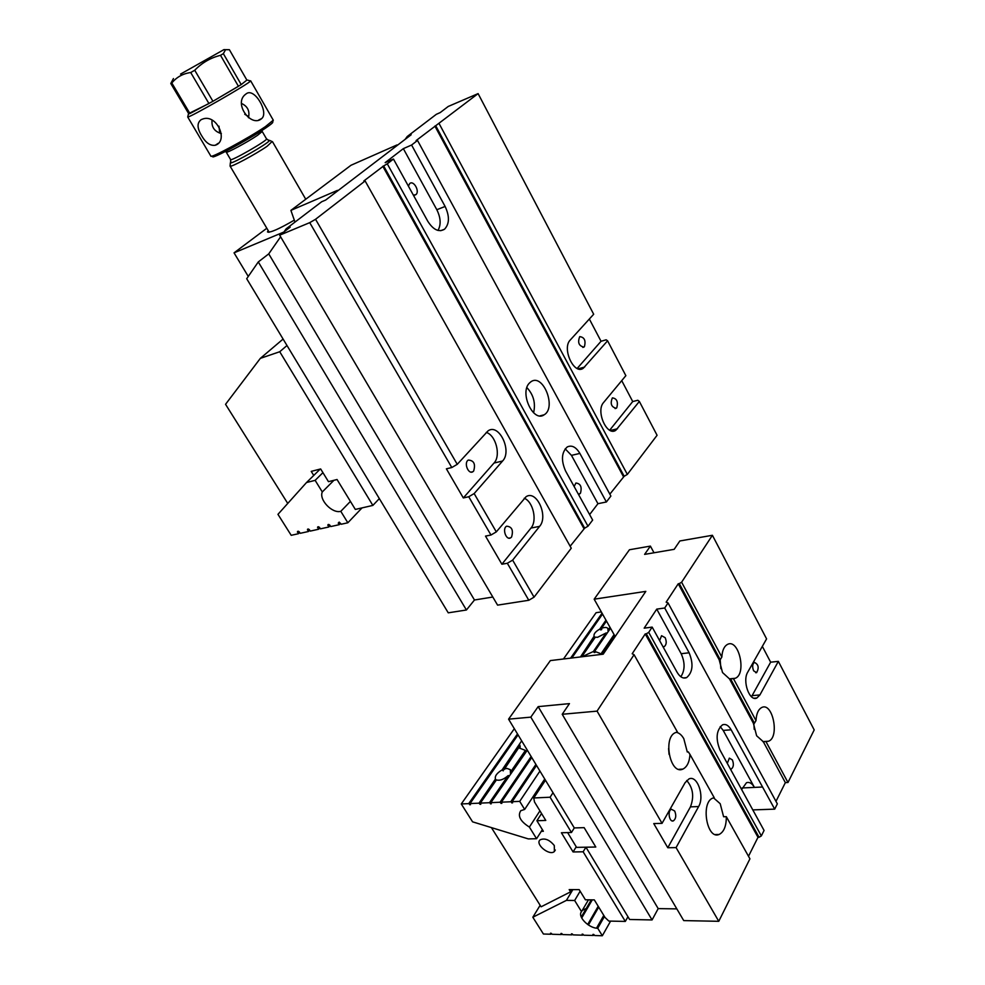 <?xml version="1.0" encoding="UTF-8"?>
<svg xmlns="http://www.w3.org/2000/svg" width="985" height="985" viewBox="0 0 985 985"><rect width="100%" height="100%" fill="white"/><g stroke="black" fill="none" stroke-linecap="round" stroke-linejoin="round"><path stroke-width="1.48" d="M266.824 228.249L234.048 252.85L248.269 276.44M337.732 190.831L397.238 145.386M396.992 144.943L351.017 165.258L290.895 210.384L337.473 190.364M290.895 210.384L294.995 222.081M234.048 252.85L283.717 232.091M294.318 220.135C279.026 229 270.087 232.928 267.489 231.943L268.154 230.502M201.199 119.628C196.889 122.829 197.025 128.173 201.605 135.659C205.717 142.8 210.273 146.002 215.272 145.251C228.976 141.089 216.725 113.177 202.331 119.173L201.199 119.628M221.354 133.591C214.459 131.547 211.356 127.09 212.058 120.232M188.652 113.583L208.931 103.548L190.721 72.533C182.927 73.604 176.635 77.089 171.821 82.999L189.945 113.534L212.932 101.295L238.444 86.311L220.517 55.332C210.593 57.783 201.999 62.757 194.734 70.255L212.932 101.295L241.214 84.587L246.878 80.093L229.382 49.706L225.565 49.669L223.349 53.646L241.214 84.587L246.878 80.093M188.874 113.965L170.799 83.516L172.794 79.736M171.821 82.999L170.799 83.516M194.734 70.255L190.721 72.533M223.349 53.646L220.517 55.332M180.563 74.084L223.964 49.607L180.563 74.084M273.017 120.835L272.71 122.041C273.337 122.435 270.85 124.529 265.248 128.309C248.121 139.981 210.211 160.26 212.785 156.443L211.75 156.147M250.067 80.844L250.547 80.979C249.611 83.368 189.255 117.978 187.716 117.006L210.827 156.073C209.928 158.942 248.195 138.331 265.433 126.609L273.276 120.17M218.965 126.166L219.741 133.11M246.41 93.661L245.487 94.363C233.125 103.597 251.421 128.136 261.776 118.495C268.991 112.265 254.499 87.554 246.41 93.661M248.737 116.636L244.748 114.272M248.479 117.744C249.956 111.046 247.654 106.294 241.584 103.499M272.069 141.557L267.157 146.236C255.755 154.189 230.367 167.782 230.084 166.108L230.108 165.763M230.921 161.897L230.662 162.894C233.63 163.325 267.649 143.785 269.348 140.695L268.302 140.35M529.401 383.079C519.304 392.892 533.365 422.861 544.163 414.796C556.833 407.704 543.018 372.933 530.952 381.737L529.401 383.079M587.983 526.212L584.671 528.157L383.645 165.936L387.277 163.83L587.983 526.212L592.65 520.068L565.575 471.002C560.957 460.364 561.512 452.349 567.225 446.968C571.78 444.826 575.991 446.968 579.882 453.42L606.391 501.981L610.885 496.071L417.517 140.449L416.101 140.584L478.107 93.612L448.237 106.454L440.209 112.573L436.306 114.334L407.224 136.509L405.106 139.39M387.277 163.83L393.458 159.053L427.773 221.243C433.24 229.825 438.83 232.485 444.506 229.246C449.505 223.94 449.714 216.343 445.121 206.456L411.595 145.029L417.517 140.449M309.733 222.647L315.545 219.286L457.249 464.329L451.795 467.53L309.733 222.647L279.666 235.181L497.585 605.135L528.797 600.271L507.337 563.26L512.643 560.133L539.608 526.359C548.657 516.251 536.566 489.545 526.076 496.711L496.305 531.888L490.961 535.027L485.519 536.099L501.882 564.233L507.337 563.26M490.961 535.027L468.749 496.748L474.154 493.571L502.596 461.005C512.422 450.982 498.952 422.885 488.043 430.876L457.249 464.329M451.795 467.53L446.39 468.823L463.319 497.942L468.749 496.748M512.643 560.133L534.055 597.169L528.797 600.271M315.545 219.286L365.127 180.957L571.263 548.202L534.055 597.169M474.154 493.571L496.305 531.888M612.559 431.098L615.785 430.322C606.895 436.7 595.568 411.04 603.583 402.52L625.857 375.667L607.585 340.798L606.144 339.813L601.047 341.278L589.338 319.017M439.175 123.704L627.346 474.413L657.081 435.284L639.351 401.437L637.824 400.267L632.715 401.548L621.732 380.641M478.107 93.612L593.684 314.24L570.266 339.997C561.622 348.382 574.07 375.273 583.268 368.267L607.585 340.798M639.351 401.437L615.785 430.322M627.346 474.413L624.17 476.272L435.702 125.711M609.838 494.162L624.17 476.272M589.621 514.564L597.944 503.692L606.391 501.981M570.167 546.232L584.671 528.157M466.422 609.998L258.292 261.936L246.693 278.718L448.249 612.83L466.422 609.998L474.462 600L492.82 597.033M279.666 235.181L290.193 227.141L286.142 228.84L321.652 201.765L325.678 200.041L411.176 134.748L407.224 136.509M383.645 165.936L363.81 180.969L365.127 180.957M411.595 145.029L403.345 148.636L385.16 162.648L393.458 159.053M280.614 236.794L268.745 253.871L258.292 261.936M286.142 228.84L284.074 231.82M623.333 476.457L434.89 126.08M632.715 401.548L609.678 430.199M616.782 407.753L616.191 408.283C611.279 407.051 610.023 403.579 612.387 397.878C616.844 398.506 618.309 401.794 616.782 407.753M601.047 341.278L577.161 368.452M584.4 346.671L583.92 347.077C578.848 346.006 577.456 342.521 579.722 336.624C584.425 337.227 585.989 340.576 584.4 346.671M474.462 600L268.745 253.871M583.809 528.329L382.808 166.293M501.882 564.233L530.977 528.058L539.608 526.359M511.56 537.047C513.567 530.25 511.917 526.63 506.61 526.199C501.931 528.588 506.167 540.765 510.661 537.835L511.56 537.047M524.217 498.25C533.107 501.55 537.465 520.769 530.977 528.058M463.319 497.942L494.002 463.048L502.596 461.005M473.625 471.101C475.73 464.095 473.957 460.426 468.294 460.069C463.541 462.716 468.392 474.893 472.923 471.704L473.625 471.101M486.27 432.403C495.972 435.284 501.131 455.772 494.002 463.048M408.406 186.14L409.711 183.542C413.7 179.923 420.115 191.558 415.855 194.661L413.368 195.141M437.993 230.441C441.169 224.691 440.787 217.783 436.823 209.719L403.345 148.636M574.144 486.516L575.905 483.019C580.633 483.586 582.147 487.009 580.436 493.3L578.429 494.285M597.944 503.692L571.46 455.365L565.181 448.84M533.587 412.789C535.803 403.222 533.574 394.825 526.901 387.622M313.735 475.447L311.235 471.384L320.654 468.946L328.461 481.665L337.055 479.523L355.326 509.43L372.859 505.416L279.74 351.731L260.335 358.368L283.101 339.062M287.743 503.433L225.553 404.306L260.335 358.368M286.992 345.526L279.74 351.731M379.336 498.595L372.859 505.416M340.551 523.306L339.234 524.685L330.714 526.569L329.729 524.993L327.993 524.599L328.83 526.987L320.408 528.846L319.435 527.283L317.712 526.901L318.561 529.253L310.25 531.1L309.278 529.536L307.579 529.154L308.416 531.506L300.216 533.316L299.243 531.777L297.556 531.395L298.406 533.722L291.203 535.311L277.955 514.342L306.52 482.527L320.26 469.045M330.135 525.633L328.83 526.987M319.842 527.935L318.561 529.253M309.696 530.201L308.416 531.506M299.662 532.442L298.406 533.722M362.037 507.891L347.84 522.776L341.13 524.254L339.16 522.112L338.249 523.097L339.234 524.685M322.932 472.665L315.138 480.348L306.52 482.527M347.84 522.776L340.798 511.326L350.426 501.39M340.798 511.326C332.265 513.85 318.746 499.715 322.292 491.946L315.138 480.348M322.292 491.946L333.927 480.298M664.703 608.004L656.749 609.124L644.165 628.159L652.168 627.1L677.101 672.287C679.982 677.138 683.171 678.911 686.631 677.606C692.8 672.312 693.637 664.025 689.131 652.784L664.703 608.004L668.039 602.918L777.337 803.858L774.702 809.141L752.725 809.904M778.347 661.366L770.639 662.191L752.097 695.644L759.915 694.93L778.347 661.366L814.201 729.922L787.975 782.509L765.948 741.545L768.534 741.225C779.824 737.396 772.782 701.948 761.836 707.452C758.339 709.274 756.394 713.657 756 720.614L754.436 723.199L730.525 678.776L729.479 678.887L722.51 672.521L719.198 659.815L678.246 583.76L666.155 602.143L668.039 602.918M775.983 801.359L785.353 782.632L787.975 782.509M754.436 723.199L753.39 723.286L729.479 678.887M730.525 678.776L733.48 678.714L756 720.614M677.397 732.089L676.252 732.323C679.145 732.84 681.669 734.97 683.812 738.713L687.284 751.998L688.367 751.924L689.992 754.461C689.438 762.107 687.074 766.983 682.888 769.1L678.825 769.334M774.702 809.141L731.153 729.811C728.58 725.379 725.699 723.716 722.534 724.825C716.341 730.119 715.479 738.491 719.949 749.967L764.064 830.453L761.343 835.92L759.066 837.287L646.308 633.798L645.224 633.934L632.185 653.757L634.069 654.693L677.446 732.077L675.599 732.569C662.56 737.162 670.169 775.404 682.888 769.1M719.198 659.815L720.257 659.691L679.293 583.6L681.608 582.221L721.833 657.044C722.239 650.457 724.16 646.222 727.558 644.375C738.799 638.305 746.925 673.888 735.303 678.271L733.48 678.714M759.915 694.93L756.886 697.983C749.548 701.985 742.111 680.955 747.763 672.102L766.589 638.883L712.401 535.286L679.859 540.962L674.171 549.335L644.609 554.383L650.395 546.109L629.44 549.753L594.164 599.188L615.182 636.532M681.608 582.221L712.401 535.286M654.003 552.782L650.395 546.109M689.992 754.461L714.224 797.69L713.029 798.022C700.421 801.938 706.762 840.094 719.112 834.467C723.963 831.956 726.364 826.021 726.314 816.663L749.93 858.821L718.767 921.307L676.079 847.605L698.624 806.555C704.841 796.348 697.331 774.752 688.958 778.926L685.104 782.669L662.043 823.349L597.058 711.121L634.069 654.693M573.085 851.951L583.145 851.791L585.94 847.198L629.612 919.485L652.07 919.941L530.817 717.142L508.568 719.161L574.292 827.929L584.142 827.646L574.292 827.929L571.46 832.497L561.401 832.756L573.085 851.951L576.237 846.804M585.94 847.198L595.79 847.026L584.142 827.646L595.79 847.026L576.582 847.371L567.619 832.596M594.164 599.188L645.815 591.382L603.202 654.188L550.356 660.59L508.568 719.161M679.293 583.6L678.246 583.76M597.058 711.121L562.213 714.285L569.453 703.622L538.167 706.627L530.817 717.142M646.308 633.798L648.709 632.37L652.168 627.1M662.043 823.349L653.757 823.595L667.793 847.74L676.079 847.605M718.767 921.307L683.725 920.593L562.213 714.285M748.501 856.273L757.994 837.312L759.066 837.287M652.07 919.941L658.189 908.613L676.83 908.884M648.709 632.37L761.343 835.92M770.639 662.191L762.341 646.382M658.189 908.613L538.167 706.627M674.7 811.024C676.449 815.469 676.018 818.744 673.408 820.85C669.32 822.734 667.251 810.593 671.425 809.264L674.7 811.024M667.793 847.74L690.448 806.863C694.314 796.643 693.058 787.852 686.705 780.489M726.314 816.663L723.606 816.75L720.207 803.723L713.534 797.85M757.994 837.312L645.224 633.934M753.636 670.822L756.628 672.644C759.238 667.719 758.487 664.309 754.362 662.388C752.38 664.136 752.146 666.943 753.636 670.822M752.097 695.644L751.432 696.691M754.239 729.343L753.821 723.249M753.39 723.286L756.628 735.77L763.313 741.717L765.948 741.545M785.353 782.632L763.313 741.717M721.833 657.044L720.257 659.691M669.074 754.399L668.569 748.538M720.183 659.704L720.835 668.655M742.173 787.963L754.412 787.397C752.06 783.334 749.413 781.77 746.495 782.706L741.705 789.416M720.207 726.622L723.199 730.402L754.412 787.397L762.378 787.027M659.63 640.619L661.563 635.707L665.17 637.677C666.808 641.715 666.513 644.695 664.284 646.616L663.004 646.751M680.832 676.757C685.031 670.329 685.141 662.646 681.177 653.708L656.749 609.124M727.324 763.338L729.343 758.13L732.347 759.878C733.96 764.04 733.628 767.069 731.35 768.977L730.488 769.076M571.46 832.497L550.086 797.222L553.016 792.728M554.296 845.536L554.383 851.508C549.507 856.273 534.596 843.973 540.174 839.799C544.84 837.853 549.544 839.762 554.296 845.536M545.468 780.218L533.747 797.973L550.086 797.222M533.747 797.973L534.498 801.962L545.776 820.431L536.899 820.727L541.565 813.536M541.294 831.34L543.375 831.291L536.899 820.727M491.416 827.609L541.097 906.803L570.574 891.856L569.182 889.59L579.18 889.64L585.41 899.797L594.312 899.884L605.073 917.503L608.828 921.073L625.327 921.418L583.145 851.791M570.574 891.856L571.928 889.603M625.327 921.418L627.95 916.715M501.574 802.64L501.069 803.391L501.845 803.354L501.414 802.184L510.759 801.765L512.557 802.886L512.126 801.704L519.711 801.371L524.66 809.424L520.794 810.692C517.42 815.863 520.277 821.33 529.388 827.08L536.566 838.715L542.378 829.653M582.061 656.318L595.309 637.196L597.612 637.295L606.095 632.973L593.376 651.491L582.098 656.749M594.768 651.811L594.275 652.55L594.989 652.476L594.632 651.368L599.853 653.314L600.21 654.557M504.049 769.642L519.39 746.765L519.969 748.465M519.39 746.765L520.055 747.541L520.178 746.347L519.661 747.086M527.307 750.176L490.825 802.652L491.256 803.822L489.483 802.701L480.36 803.107L480.803 804.277L480.04 804.314L479.03 803.169L470.017 803.575L470.461 804.733L468.712 803.625L461.275 803.957L472.578 821.835L528.342 838.912L536.566 838.715M531.149 756.529L500.06 802.233L490.825 802.652M510.513 773.939L510.39 772.277L525.424 750.398L519.821 748.231M510.39 772.277L510.39 769.716L507.004 768.411L503.914 769.113M480.36 803.107L496.415 779.935C499.826 780.908 503.717 779.48 508.075 775.651L489.483 802.701M480.545 803.588L480.04 804.314M563.457 659.002L596.11 612.682L601.342 611.931M461.275 803.957L514.33 728.703M501.069 803.391L500.06 802.233M536.529 765.431L512.126 801.704M539.94 771.07L519.711 801.371M535.914 764.409L510.759 801.765M614.628 635.559L601.86 654.348M531.752 757.527L501.414 802.184M614.098 634.611L600.567 654.508M610.503 628.233L594.632 651.368M609.986 627.31L607.991 630.215L607.942 628.541C606.957 627.186 604.802 627.113 601.453 628.319L601.724 629.526L600.776 629.957L599.791 629.083C595.408 631.644 593.512 634.044 594.078 636.285L580.473 656.946M606.477 621.067L601.453 628.319M605.972 620.168L599.791 629.083M602.549 614.074L571.842 657.992M518.061 734.872L470.017 803.575M521.668 740.843L502.104 769.913C496.908 773.016 494.679 776.045 495.443 779.012L479.03 803.169M544.742 779.037L524.66 809.424M602.044 613.199L570.586 658.14M517.507 733.948L468.712 803.625M470.202 804.055L469.71 804.757M601.564 628.824L600.776 629.957M490.998 803.12L490.493 803.858M512.286 802.159L511.769 802.923M529.388 827.08L539.928 810.864M508.075 775.651L509.368 775.614M495.615 779.283L496.218 780.218M503.212 770.849L502.104 769.913M594.472 636.753L595.026 637.615M606.095 632.973L607.216 633.035M608.151 631.668L607.991 630.215M525.424 750.398L526.113 751.21M519.649 744.623L520.178 746.347M594.275 652.55L593.376 651.491M581.704 918.008L592.268 899.871M590.126 899.97L590.569 901.09M588.451 899.822L581.532 911.654C577.111 916.37 588.87 928.412 597.735 928.252L602.34 935.75L594.706 935.528L593.733 934.42L592.945 934.408L593.327 935.479L583.908 935.208L582.16 934.088L582.541 935.171L573.233 934.888L571.497 933.78L571.879 934.851L572.396 933.952M581.261 917.047L591.295 899.859M581.532 911.654L574.649 900.487L580.14 891.216M572.864 889.615L566.4 900.388L532.823 917.232L540.149 905.289M574.649 900.487L566.4 900.388M571.879 934.851L562.669 934.58L561.721 933.497L560.957 933.484L561.339 934.543L552.24 934.272L550.529 933.177L550.923 934.236L543.424 934.014L532.823 917.232M602.34 935.75L610.601 921.11M593.327 935.479L593.856 934.556M597.452 928.239L604.298 916.222M582.541 935.171L583.071 934.26M588.414 924.989L598.72 907.099M586.309 908.392L582.221 910.485M561.339 934.543L561.856 933.657M597.735 928.252L604.445 916.469M550.923 934.236L551.44 933.374M587.688 924.496L598.215 906.262M596.516 928.153L603.793 915.397M226.254 152.182L230.576 159.521C230.244 161.959 268.179 140.19 266.516 138.885L266.492 138.848M261.875 130.525L262.232 131.485L257.627 135.253C247.691 142.037 225.811 153.795 226.23 152.146L225.614 151.382M610.269 430.482L617.546 428.746M578.146 368.846L584.671 367.036M436.823 209.719L445.121 206.456M571.46 455.365L579.882 453.42M298.381 531.223L297.433 532.171M308.391 528.982L307.443 529.942M318.524 526.716L317.576 527.689M328.793 524.426L327.845 525.411M339.197 522.099L338.249 523.097M690.448 806.863L698.624 806.555M681.177 653.708L689.131 652.784M723.199 730.402L731.153 729.811M268.745 232.275L267.489 231.943M218.251 143.281L215.284 145.238M250.646 80.795L273.301 120.219M173.434 78.554L170.824 83.417M223.964 49.607L225.565 49.669M188.418 114.075L187.716 117.006M247.641 80.117L250.547 80.979M261.764 118.508L258.686 120.035M262.232 131.485L266.516 138.885L269.348 140.695M230.342 162.833L230.084 166.108L269.164 232.214M272.488 141.68L305.744 199.241M230.662 162.894L230.601 159.558M269.508 140.35L272.5 141.754M579.98 369.178L583.268 368.267M616.191 408.283L615.083 408.566M583.92 347.077L582.8 347.41M510.661 537.835L508.962 538.155M472.923 471.704L471.162 472.111M440.652 230.712L444.506 229.246M415.842 194.673L414.451 195.239M579.66 493.99L578.404 494.248M539.989 415.867L544.163 414.796M719.112 834.467L715.356 834.554M754.214 698.217L756.886 697.983M768.534 741.225L762.833 741.619M735.303 678.271L729.38 678.862M683.381 677.951L686.631 677.606M673.408 820.85L672.115 820.887M756.628 672.644L755.692 672.73M664.284 646.616L663.077 646.763M731.35 768.977L730.464 769.026M554.383 851.508L555.318 850.006"/></g></svg>
